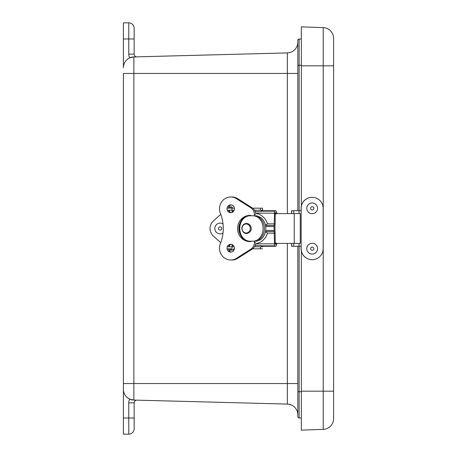<?xml version="1.0" encoding="UTF-8"?>
<svg xmlns="http://www.w3.org/2000/svg" width="457" height="457" viewBox="0 0 457 457"><rect width="100%" height="100%" fill="white"/><g stroke="black" fill="none" stroke-linecap="round" stroke-linejoin="round"><path stroke-width="0.69" d="M301.346 39.005L299.129 39.062L301.346 39.005M297.821 246.266L297.821 416.595A1.342 1.342 0 0 0 299.129 417.938L301.346 417.995L299.129 417.938L299.129 246.266M136.929 56.851A2.708 2.708 0 0 1 134.147 54.143L134.147 28.225A5.375 5.375 0 0 0 128.771 22.85L123.396 22.85L123.396 67.682A10.757 10.757 0 0 1 133.867 56.931L129.697 57.89L133.867 56.931L287.35 52.909A10.757 10.757 0 0 0 297.821 42.164A10.757 10.757 0 0 1 287.35 52.909L133.867 56.931L133.867 73.44L297.821 73.44M128.771 22.85A5.375 5.375 0 0 1 134.147 28.225A5.375 5.375 0 0 0 128.771 22.85L128.771 54.143L134.147 54.143M136.929 400.149L133.867 400.069L136.929 400.149A2.708 2.708 0 0 0 134.147 402.857A2.708 2.708 0 0 1 136.929 400.149M134.147 418.018L134.147 402.857L128.771 402.857L128.771 418.018L134.147 418.018L134.147 428.775A5.375 5.375 0 0 1 128.771 434.15L123.396 434.15L123.396 73.44L133.867 73.44L133.867 383.56L123.396 383.56M128.771 402.857A8.089 8.089 0 0 1 129.697 399.11L133.867 400.069A10.757 10.757 0 0 1 123.396 389.318A10.757 10.757 0 0 0 133.867 400.069L133.867 383.56L297.821 383.56M297.821 40.405A1.342 1.342 0 0 1 299.129 39.062A1.342 1.342 0 0 0 297.821 40.405L297.821 210.734M297.821 416.595L297.821 398.984M297.821 414.836A10.757 10.757 0 0 0 287.35 404.091A10.757 10.757 0 0 1 297.821 414.836L297.821 391.729L301.346 391.729M287.35 404.091L133.867 400.069L287.35 404.091L287.35 243.404M276.148 242.935L276.119 243.615A1.605 0.508 -90 0 1 276.039 243.849A1.948 0.617 -90 0 1 275.685 244.249A3.702 1.171 -90 0 1 275.645 244.255A3.702 1.171 -90 0 1 275.194 243.969L275.165 233.556A3.388 1.074 90 0 0 274.994 231.728L274.994 225.272A3.388 1.074 90 0 0 275.165 223.444L275.194 213.031A3.702 1.171 -90 0 1 275.645 212.745A3.702 1.171 -90 0 1 275.685 212.751A1.948 0.617 -90 0 1 276.039 213.151A1.605 0.508 -90 0 1 276.119 213.385L276.148 214.065M275.594 210.717L262.05 210.717A5.73 1.817 90 0 0 261.998 210.717A5.73 1.817 90 0 0 261.295 211.157A2.182 0.691 90 0 0 261.096 211.562L255.126 211.562M261.998 210.717L275.645 210.717A5.73 1.817 -90 0 0 274.948 211.157A2.182 0.691 -90 0 0 274.52 213.173L274.194 225.455A2.034 0.646 -90 0 0 274.091 226.552L274.091 230.442A2.034 0.646 -90 0 0 274.194 231.539L274.52 243.827A2.182 0.691 -90 0 0 274.948 245.843A5.73 1.817 -90 0 0 275.645 246.283A5.73 1.817 -90 0 0 275.702 246.283A3.976 1.262 -90 0 0 276.434 245.455A3.639 1.154 -90 0 0 276.776 244.095L276.776 243.392M275.645 210.717A5.73 1.817 -90 0 1 275.702 210.717A3.976 1.262 -90 0 1 276.434 211.545A3.639 1.154 -90 0 1 276.776 212.905L276.776 213.608M228.86 246.112L229.551 246.112A2.879 2.731 90 0 1 229.728 245.101M229.717 211.871A2.879 2.731 90 0 1 229.551 210.888L229.391 210.888M239.954 223.342A15.327 14.533 90 0 1 240.502 221.953A13.122 12.448 -90 0 0 240.456 234.949A15.327 14.533 90 0 1 239.954 233.658M274.52 233.156L267.488 233.156A21.993 17.566 -153.6 0 0 265.448 231.899M255.143 245.438L261.096 245.438A2.182 0.691 90 0 0 261.295 245.843A5.73 1.817 90 0 0 261.998 246.283A5.73 1.817 90 0 0 262.05 246.283L275.594 246.283M265.448 225.101A21.993 17.566 -26.4 0 0 267.488 223.844L274.52 223.844M254.36 215.801L254.36 214.424A7.74 7.341 90 0 0 250.807 207.792L236.555 198.744L237.834 198.744L252.087 207.792A7.74 7.341 90 0 1 255.566 213.31A15.327 14.533 90 0 1 267.488 223.844M267.488 233.156A15.327 14.533 90 0 1 255.6 243.69A7.74 7.341 -90 0 1 252.127 249.168L237.851 258.245A11.796 11.191 -90 0 1 232.007 259.987L230.722 259.987A11.796 11.191 -90 0 0 236.572 258.245L237.851 258.245M232.122 246.112A1.691 0.885 -90 0 0 232.939 245.049M232.933 211.928A1.691 0.885 -90 0 0 232.122 210.888M275.165 213.596L300.249 213.596L300.249 243.404L275.165 243.404M234.384 248.825L233.624 248.825M232.122 208.175L232.287 207.187L228.626 207.187M228.643 249.83L234.127 249.733M232.287 207.187A6.775 6.775 0 0 0 231.139 206.907L229.094 206.907M254.103 241.199L256.714 241.199L260.587 239.691A13.801 12.659 -90 0 0 260.587 217.309L256.714 215.801L254.103 215.801M253.766 241.199C266.174 239.257 266.174 217.743 253.766 215.801L249.082 215.801C236.675 217.743 236.675 239.257 249.082 241.199L253.766 241.199M249.082 215.801L246.78 215.801C236.623 219.817 236.623 237.183 246.78 241.199L249.082 241.199M231.356 204.953A3.902 3.702 -90 0 0 228.346 208.175M228.546 210.209A3.902 3.702 -90 0 0 231.356 212.642M230.716 204.896A3.902 3.702 -90 0 0 227.015 208.798A3.902 3.702 -90 0 0 230.716 212.705A3.902 3.702 -90 0 0 234.418 208.798A3.902 3.702 -90 0 0 230.716 204.896M250.807 215.801L250.807 215.396A13.122 12.448 -90 0 0 250.008 215.367A13.122 12.448 -90 0 0 246.843 215.801M246.677 215.847A13.122 12.448 -90 0 0 237.56 228.437A13.122 12.448 -90 0 0 246.58 241.107M246.906 241.199A13.122 12.448 -90 0 0 250.008 241.616A13.122 12.448 -90 0 0 250.807 241.587L250.807 241.199M236.555 198.744A11.791 11.179 -90 0 0 230.716 197.007A11.791 11.179 -90 0 0 220.383 213.31A39.416 37.377 -90 0 1 220.394 243.65A11.796 11.191 -90 0 0 230.722 259.987M254.395 241.199L254.395 242.536A7.74 7.341 -90 0 1 250.847 249.168L236.572 258.245M230.722 244.278A3.913 3.707 -90 0 0 227.015 248.185A3.913 3.707 -90 0 0 230.722 252.098A3.913 3.707 -90 0 0 234.43 248.185A3.913 3.707 -90 0 0 230.722 244.278M237.834 198.744A11.791 11.179 -90 0 0 232.002 197.007L230.716 197.007M231.362 244.335A3.913 3.707 -90 0 0 228.54 246.791M228.346 248.825A3.913 3.707 -90 0 0 231.362 252.041M234.372 208.175L227.06 208.175M260.433 208.175L260.433 210.209L262.518 210.209L262.518 208.175L252.641 208.175M260.433 210.209L254.463 210.209M234.167 210.209L227.266 210.209M262.518 208.175L262.569 210.717M262.518 210.209L262.518 210.717M262.518 246.283L262.518 246.791L254.469 246.791M220.765 214.31L213.396 220.948A10.163 10.157 90 0 0 213.396 236.052L220.76 242.684M262.518 246.791L262.569 246.283M234.184 246.791L227.26 246.791M262.518 248.825L252.624 248.825M231.956 246.791L231.956 248.825L227.066 248.825M220.188 223.125L220.183 223.125A5.375 5.375 -90 0 1 223.016 223.93A5.375 5.375 -90 0 0 220.188 223.125L220.188 223.125A5.375 5.375 -90 0 0 214.813 228.5A5.375 5.375 -90 0 0 220.183 233.875L220.188 233.875A5.375 5.375 -90 0 0 223.016 233.076A5.375 5.375 -90 0 1 220.183 233.875L220.183 233.875M220.268 226.872A1.634 1.634 -90 0 0 218.68 229.208A1.634 1.634 -90 0 0 221.502 229.42A1.634 1.634 -90 0 0 220.268 226.872M333.604 391.163L333.604 418.629A10.757 10.757 0 0 1 323.225 429.374L301.346 430.14L323.225 429.374L323.225 391.163L333.604 391.163L333.604 38.371A10.757 10.757 0 0 0 323.225 27.626L323.225 391.163L301.346 391.163L301.346 430.14M301.346 26.86L323.225 27.626L301.346 26.86L301.346 205.987M301.346 251.013L301.346 391.163M312.165 259.685L312.097 259.685A11.014 11.008 -90 0 1 301.094 248.677L301.163 248.677A11.014 11.008 90 0 0 312.165 259.685A11.014 11.008 90 0 0 323.173 248.677L323.173 208.323A11.014 11.008 90 0 0 312.165 197.315A11.014 11.008 90 0 0 301.163 208.323L301.163 210.734L291.583 210.734L291.583 213.596L291.589 210.734M291.589 246.266L291.589 243.404L291.583 246.266L301.163 246.266L301.163 210.734M301.094 248.677L301.094 246.266M301.163 248.677L301.163 246.266M291.726 246.266L291.726 243.404M291.726 213.596L291.726 210.734M301.094 210.734L301.094 208.323A11.014 11.008 -90 0 1 312.097 197.315L312.165 197.315M293.748 246.266L293.748 243.404M293.748 213.596L293.748 210.734M312.177 202.948L312.165 202.948A5.375 5.375 90 0 0 307.721 211.345A5.375 5.375 90 0 0 312.171 213.705L312.177 213.705A5.375 5.375 90 0 0 317.546 208.323A5.375 5.375 90 0 0 307.424 205.81A5.375 5.375 90 0 0 312.177 213.705M310.869 209.243A1.634 1.634 90 0 0 313.691 209.038A1.634 1.634 90 0 0 312.102 206.695A1.634 1.634 90 0 0 310.869 209.243M312.177 243.295L312.165 243.295A5.375 5.375 90 0 0 306.796 248.677A5.375 5.375 90 0 0 312.171 254.052L312.177 254.052A5.375 5.375 90 0 0 317.546 248.477A5.375 5.375 90 0 0 312.177 243.295A5.375 5.375 90 0 0 306.801 248.677A5.375 5.375 90 0 0 312.177 254.052M313.856 248.614A1.634 1.634 90 0 0 311.354 247.288A1.634 1.634 90 0 0 311.457 250.122A1.634 1.634 90 0 0 313.856 248.614M134.147 38.982L123.396 38.982M128.771 54.143A8.089 8.089 0 0 0 129.697 57.89M134.147 428.775A5.375 5.375 0 0 1 128.771 434.15L128.771 418.018L123.396 418.018M297.821 65.271L299.129 65.271L299.129 39.062M299.129 210.734L299.129 65.271L301.346 65.271M287.35 52.909L287.35 213.596M276.119 243.615L276.776 244.095M276.776 212.905L276.119 213.385M274.52 213.173L255.549 213.173M274.948 211.157L261.295 211.157M276.039 213.151L275.165 213.151M274.194 231.539L265.528 231.539M274.091 226.552L265.711 226.552M265.711 230.442L274.091 230.442M261.295 245.843L274.948 245.843M255.577 243.827L274.52 243.827M274.194 225.455L265.523 225.461M275.165 243.849L276.039 243.849M294.228 243.404L294.228 213.596M242.039 228.5A4.501 4.124 90 0 1 246.169 223.999A4.501 4.124 90 0 1 250.293 228.5A4.501 4.124 90 0 1 246.169 233.001A4.501 4.124 90 0 1 242.039 228.5M256.714 241.199A13.801 12.659 -90 0 0 264.42 228.5A13.801 12.659 -90 0 0 256.714 215.801M254.395 242.536L255.68 242.536M250.847 249.168L252.127 249.168M254.36 214.424L255.646 214.424M250.807 207.792L252.087 207.792M231.956 210.209L231.956 208.175M260.433 248.825L260.433 246.791M333.604 65.837L301.346 65.837M299.027 246.266L299.027 243.404M299.027 213.596L299.027 210.734M299.072 210.734L299.072 213.596M299.072 243.404L299.072 246.266M261.998 246.283L275.645 246.283M241.804 228.5C242.433 221.748 249.865 222.399 250.956 227.06C253.327 231.836 243.644 238.04 241.804 228.5M232.122 210.209L232.122 212.408M232.122 244.564L232.122 246.791M234.304 249.191L233.818 248.825M229.043 206.907A6.775 6.775 0 0 0 228.734 206.958M228.791 250.139A21.171 21.171 0 0 0 233.91 249.83"/></g></svg>
